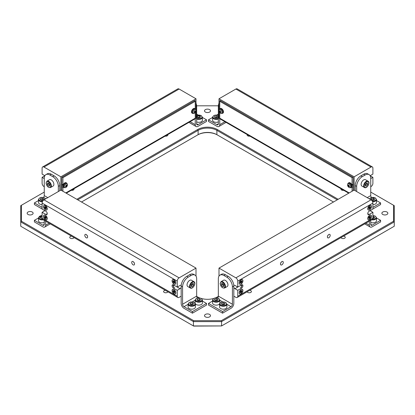 <?xml version="1.0" encoding="UTF-8"?>
<svg xmlns="http://www.w3.org/2000/svg" width="415" height="415" viewBox="0 0 415 415"><rect width="100%" height="100%" fill="white"/><g stroke="black" fill="none" stroke-linecap="round" stroke-linejoin="round"><path stroke-width="0.62" d="M369.137 211.219L370.087 210.67L372.898 212.293L369.148 214.462A1.992 1.152 -60 0 1 368.152 214.56A1.992 1.152 -60 0 1 367.846 212.968A1.992 1.152 -60 0 1 369.148 211.209L372.898 209.046L372.898 203.085A2.656 1.53 -120 0 0 371.026 199.833L354.13 190.08L354.13 176.806L218.996 98.786L218.996 110.063M218.996 276.105L218.996 268.1L235.886 277.853A2.656 1.53 60 0 1 237.764 281.105L237.764 287.066L241.52 284.898A1.992 1.152 -60 0 1 242.516 284.799A1.992 1.152 -60 0 1 242.817 286.392A1.992 1.152 -60 0 1 241.52 288.145L237.764 290.313L237.764 296.274A2.656 1.53 60 0 1 237.214 297.488L372.348 219.468A2.656 1.53 -120 0 0 372.898 218.254L372.898 212.293M242.925 290.588A2.656 1.53 -60 0 1 241.048 293.836A2.656 1.53 -60 0 1 239.175 292.751A2.656 1.53 -60 0 1 241.048 289.504A2.656 1.53 -60 0 1 242.925 290.588M242.925 280.831A2.656 1.53 -60 0 1 241.048 284.083A2.656 1.53 -60 0 1 239.175 282.999A2.656 1.53 -60 0 1 241.048 279.752A2.656 1.53 -60 0 1 242.925 280.831M371.492 206.608A2.656 1.53 -60 0 1 369.615 209.855A2.656 1.53 -60 0 1 367.737 208.771A2.656 1.53 -60 0 1 369.615 205.524A2.656 1.53 -60 0 1 371.492 206.608M371.492 216.36A2.656 1.53 -60 0 1 369.615 219.608A2.656 1.53 -60 0 1 367.737 218.523A2.656 1.53 -60 0 1 369.615 215.276A2.656 1.53 -60 0 1 371.492 216.36M280.462 264.039A1.992 1.152 -60 0 1 281.334 262.036A1.992 1.152 -60 0 1 282.869 261.502A1.992 1.152 -60 0 1 282.869 263.8A1.992 1.152 -60 0 1 280.877 264.946A1.992 1.152 -60 0 1 280.462 264.039M327.388 236.949A1.992 1.152 -60 0 1 328.255 234.942A1.992 1.152 -60 0 1 329.79 234.413A1.992 1.152 -60 0 1 329.79 236.711A1.992 1.152 -60 0 1 327.798 237.857A1.992 1.152 -60 0 1 327.388 236.949M218.996 268.1L354.13 190.08M237.214 297.488A2.656 1.53 60 0 1 235.886 297.358L233.821 296.165M327.523 236.166A1.992 1.152 120 0 0 328.187 235.02M280.602 263.255A1.992 1.152 120 0 0 281.266 262.109M368.307 219.597A2.521 1.458 -60 0 1 368.261 219.571A2.521 1.458 -60 0 1 367.742 218.472M369.568 215.302A2.521 1.458 -60 0 1 370.782 215.203A2.521 1.458 -60 0 1 370.828 215.235M368.307 209.845A2.521 1.458 -60 0 1 368.261 209.819A2.521 1.458 -60 0 1 367.742 208.719M369.568 205.55A2.521 1.458 -60 0 1 370.782 205.451A2.521 1.458 -60 0 1 370.828 205.482M241.001 279.777A2.521 1.458 -60 0 1 242.215 279.679A2.521 1.458 -60 0 1 242.261 279.705M239.74 284.073A2.521 1.458 -60 0 1 239.694 284.047A2.521 1.458 -60 0 1 239.175 282.947M241.048 279.855A2.521 1.458 -60 0 1 242.308 279.731A2.521 1.458 -60 0 1 242.308 282.646A2.521 1.458 -60 0 1 239.787 284.099A2.521 1.458 -60 0 1 239.403 282.081A2.521 1.458 -60 0 1 241.048 279.855M240.918 282.48L241.286 282.838A1.338 0.773 120 0 1 240.814 283.113L240.892 282.387L240.42 283.009L240.731 282.293L240.135 282.719A1.338 0.773 120 0 1 240.135 282.174L240.757 281.832L240.42 281.552L240.83 281.707L240.814 280.997A1.338 0.773 120 0 1 241.286 280.722L241.219 281.453L241.68 280.825L241.343 281.495L241.966 281.661L241.343 281.998L241.68 282.283L240.544 282.034M241.966 281.661A1.338 0.773 120 0 0 241.966 281.116L241.473 281.52M241.286 282.838L241.182 282.33M241.68 282.283L240.285 281.474M241.141 281.329L240.861 281.23M241.001 289.53A2.521 1.458 -60 0 1 242.215 289.431A2.521 1.458 -60 0 1 242.261 289.457M239.74 293.825A2.521 1.458 -60 0 1 239.694 293.799A2.521 1.458 -60 0 1 239.175 292.7M241.048 289.613A2.521 1.458 -60 0 1 242.308 289.483A2.521 1.458 -60 0 1 242.308 292.399A2.521 1.458 -60 0 1 239.787 293.851A2.521 1.458 -60 0 1 239.403 291.833A2.521 1.458 -60 0 1 241.048 289.613M240.918 292.233L241.286 292.591A1.338 0.773 120 0 1 240.814 292.865L240.892 292.139L240.42 292.762L240.731 292.046L240.135 292.471A1.338 0.773 120 0 1 240.135 291.927L240.757 291.584L240.42 291.304L240.83 291.46L240.814 290.749A1.338 0.773 120 0 1 241.286 290.474L241.219 291.206L241.68 290.578L241.343 291.247L241.966 291.413L241.343 291.75L241.68 292.036L240.544 291.787M241.966 291.413A1.338 0.773 120 0 0 241.966 290.868L241.473 291.273M241.286 292.591L241.182 292.082M241.68 292.036L240.285 291.231M241.141 291.081L240.861 290.982M367.799 214.088A1.992 1.152 120 0 0 368.209 213.922L369.148 214.462M237.764 290.313L234.947 288.69L240.581 285.437L241.784 286.132M233.801 285.463A1.992 1.152 60 0 1 233.956 285.338A1.992 1.152 60 0 1 234.947 285.437L237.764 287.066M241.52 288.145L240.581 287.605A1.992 1.152 120 0 0 241.929 284.732M234.947 288.69A1.992 1.152 60 0 1 233.821 287.388M369.615 215.385A2.521 1.458 -60 0 1 370.875 215.261A2.521 1.458 -60 0 1 370.875 218.171A2.521 1.458 -60 0 1 368.354 219.623A2.521 1.458 -60 0 1 367.97 217.605A2.521 1.458 -60 0 1 369.615 215.385M369.485 218.005L369.853 218.363A1.338 0.773 120 0 1 369.381 218.638L369.459 217.911L368.987 218.534L369.298 217.818L368.696 218.243A1.338 0.773 120 0 1 368.696 217.699L369.324 217.356L368.987 217.076L369.397 217.232L369.381 216.521A1.338 0.773 120 0 1 369.853 216.246L369.786 216.978L370.247 216.35L369.91 217.019L370.533 217.185L369.91 217.527L370.247 217.808L369.111 217.559M370.533 217.185A1.338 0.773 120 0 0 370.533 216.64L370.04 217.045M369.853 218.363L369.749 217.859M369.708 216.853L369.428 216.755M370.247 217.808L368.852 217.004M369.615 205.632A2.521 1.458 -60 0 1 370.875 205.508A2.521 1.458 -60 0 1 370.875 208.418A2.521 1.458 -60 0 1 368.354 209.871A2.521 1.458 -60 0 1 367.97 207.853A2.521 1.458 -60 0 1 369.615 205.632M369.485 208.252L369.853 208.61A1.338 0.773 120 0 1 369.381 208.885L369.459 208.159L368.987 208.781L369.298 208.065L368.696 208.491A1.338 0.773 120 0 1 368.696 207.946L369.324 207.604L368.987 207.324L369.397 207.479L369.381 206.769A1.338 0.773 120 0 1 369.853 206.494L369.786 207.225L370.247 206.597L369.91 207.267L370.533 207.433L369.91 207.775L370.247 208.055L369.111 207.806M370.533 207.433A1.338 0.773 120 0 0 370.533 206.888L370.04 207.293M369.853 208.61L369.749 208.107M369.708 207.101L369.428 207.002M370.247 208.055L368.852 207.251M225.376 274.709A7.963 4.596 -120 0 0 221.397 274.315L219.986 275.129A7.963 4.596 60 0 1 223.97 275.524L225.376 274.709L228.193 276.338L226.787 277.147L223.97 275.524M212.579 301.062L208.486 303.427L222.565 311.556L222.565 313.18L231.01 308.304A3.984 2.298 120 0 0 233.821 303.427L233.821 286.091A7.963 4.596 -120 0 0 228.193 276.338M217.59 297.98A1.992 1.152 120 0 0 218.337 296.113L218.337 278.776A7.963 4.596 60 0 1 219.986 275.129M226.787 277.147A7.963 4.596 60 0 1 232.416 286.9L232.416 304.242L218.337 296.113M223.55 280.218A3.652 2.106 60 0 1 227.202 282.325A3.652 2.106 60 0 1 227.202 286.542L224.671 288.005A3.652 2.106 -120 0 0 224.671 283.787A3.652 2.106 -120 0 0 221.019 281.681L223.55 280.218M221.387 285.11L221.387 283.544L222.565 283.44L223.737 284.903L223.737 286.464L222.565 286.568L221.387 285.11L222.611 284.405L223.784 285.862M223.737 285.894L222.565 286.568M222.715 283.627L222.611 284.405M370.74 192.088L393.586 205.275L393.586 221.211L221.304 320.681L193.696 320.681L21.414 221.211L21.414 205.275L44.26 192.088M196.627 105.809L218.373 105.809M224.909 121.704L219.748 124.687A3.984 2.298 -120 0 1 218.923 126.508A3.984 2.298 -120 0 1 216.931 126.31L208.486 121.434L208.486 119.811L216.931 124.687A1.992 1.152 -120 0 0 217.927 124.785A1.992 1.152 -120 0 0 218.337 123.872L218.337 106.536L218.996 106.914M42.102 208.989L34.404 204.548L34.404 202.919L38.496 200.559M188.083 304.314L183.99 306.68L192.436 311.556L206.514 303.427L206.514 305.051L192.436 313.18L183.99 308.304A3.984 2.298 -120 0 1 181.179 303.427L181.179 286.091L182.584 286.9A7.963 4.596 -60 0 1 188.213 277.147L186.807 276.338A7.963 4.596 120 0 0 181.179 286.091M372.151 225.189A1.992 1.152 -60 0 1 371.155 225.288A1.992 1.152 -60 0 1 370.74 224.375L372.151 225.189L380.596 220.313L380.596 221.937L372.151 226.813A3.984 2.298 120 0 1 370.159 227.01A3.984 2.298 120 0 1 369.334 225.189L365.89 223.203M74.01 237.577A2.153 1.24 180 0 1 72.537 238.537A2.153 1.24 180 0 1 70.374 238.231A2.153 1.24 180 0 1 69.746 237.354A2.153 1.24 180 0 1 71.51 236.13M167.857 291.755A2.153 1.24 180 0 1 166.379 292.72A2.153 1.24 180 0 1 164.221 292.414A2.153 1.24 180 0 1 163.588 291.532A2.153 1.24 180 0 1 165.352 290.313M167.79 134.579A2.153 1.24 180 0 1 167.888 134.953A2.153 1.24 180 0 1 165.092 136.136M73.948 188.763A2.153 1.24 180 0 1 74.046 189.131A2.153 1.24 180 0 1 71.25 190.319M343.75 190.319A2.153 1.24 180 0 1 341.581 190.013A2.153 1.24 180 0 1 340.954 189.131A2.153 1.24 180 0 1 341.052 188.763M249.908 136.136A2.153 1.24 180 0 1 247.739 135.829A2.153 1.24 180 0 1 247.112 134.953A2.153 1.24 180 0 1 247.21 134.579M249.648 290.313A2.153 1.24 180 0 1 251.412 291.532A2.153 1.24 180 0 1 250.084 292.684A2.153 1.24 180 0 1 247.739 292.414A2.153 1.24 180 0 1 247.143 291.755M343.49 236.13A2.153 1.24 180 0 1 345.254 237.354A2.153 1.24 180 0 1 343.926 238.501A2.153 1.24 180 0 1 341.581 238.231A2.153 1.24 180 0 1 340.99 237.577M28.023 214.462A2.988 1.722 180 0 1 27.146 213.243A2.988 1.722 180 0 1 30.134 211.52A2.988 1.722 180 0 1 33.122 213.243A2.988 1.722 180 0 1 31.275 214.835A2.988 1.722 180 0 1 28.023 214.462M205.389 112.06A2.988 1.722 180 0 1 204.512 110.841A2.988 1.722 180 0 1 207.5 109.119A2.988 1.722 180 0 1 210.488 110.841A2.988 1.722 180 0 1 208.641 112.434A2.988 1.722 180 0 1 205.389 112.06M205.389 316.863A2.988 1.722 180 0 1 204.512 315.644A2.988 1.722 180 0 1 207.5 313.922A2.988 1.722 180 0 1 210.488 315.644A2.988 1.722 180 0 1 208.641 317.236A2.988 1.722 180 0 1 205.389 316.863M382.755 214.462A2.988 1.722 180 0 1 381.878 213.243A2.988 1.722 180 0 1 384.866 211.52A2.988 1.722 180 0 1 387.854 213.243A2.988 1.722 180 0 1 386.007 214.835A2.988 1.722 180 0 1 382.755 214.462M215.452 297.871A13.934 8.046 0 0 0 217.351 296.953L218.321 296.393M196.679 296.393L197.649 296.953A13.934 8.046 0 0 0 199.548 297.871M201.389 298.494A13.934 8.046 0 0 0 213.611 298.494M338.178 199.293L217.351 129.532A13.934 8.046 0 0 0 197.649 129.532L76.822 199.293M222.565 313.18L208.486 305.051L208.486 303.427M49.11 223.203L45.666 225.189A3.984 2.298 -120 0 1 44.841 227.01A3.984 2.298 -120 0 1 42.849 226.813L34.404 221.937L34.404 220.313L42.849 225.189A1.992 1.152 -120 0 0 43.845 225.288A1.992 1.152 -120 0 0 44.26 224.375L44.26 220.396M198.069 124.687A1.992 1.152 -60 0 1 197.073 124.785A1.992 1.152 -60 0 1 196.663 123.872L198.069 124.687L206.514 119.811L206.514 121.434L198.069 126.31A3.984 2.298 120 0 1 196.077 126.508A3.984 2.298 120 0 1 195.252 124.687L190.091 121.704M372.898 207.365L380.596 202.919L380.596 204.548L372.898 208.989M356.667 191.543L356.667 186.397A7.963 4.596 -60 0 1 362.295 176.645L360.889 175.83A7.963 4.596 120 0 0 355.256 185.583L355.256 190.729M360.889 175.83L363.706 174.207L365.112 175.021L362.295 176.645M365.112 175.021A7.963 4.596 -60 0 1 369.091 174.622L367.685 173.812A7.963 4.596 120 0 0 363.706 174.207M369.091 174.622A7.963 4.596 -60 0 1 370.74 178.268L370.74 195.605L367.223 197.639M361.123 184.364A3.652 2.106 -60 0 1 362.715 180.691A3.652 2.106 -60 0 1 365.527 179.716L368.064 181.179A3.652 2.106 120 0 0 365.252 182.154A3.652 2.106 120 0 0 363.659 185.827A3.652 2.106 120 0 0 364.412 187.497L361.88 186.034A3.652 2.106 -60 0 1 361.123 184.364M365.345 185.962L365.345 184.395L366.518 182.937L367.69 183.041L367.69 184.608L366.518 186.065L365.345 185.962M365.299 185.36L366.471 183.902L367.69 184.608M365.345 185.386L366.518 186.065M366.471 183.902L366.367 183.124M380.596 202.919L376.504 200.559M372.582 201.69A3.652 2.106 0 0 0 376.504 199.589L376.504 202.515A3.652 2.106 180 0 1 372.898 204.621M371.487 197.473A1.992 1.152 60 0 1 370.74 195.605M219.748 124.687L219.748 118.726M218.996 103.107A7.963 4.596 120 0 0 218.337 106.536M218.337 114.12L216.749 115.038M212.579 117.445L208.486 119.811M218.337 121.932A3.652 2.106 180 0 1 214.55 122.088A3.652 2.106 180 0 1 212.579 120.215L212.579 117.289A3.652 2.106 0 0 0 214.55 119.162A3.652 2.106 0 0 0 218.337 119.006M216.723 115.894L218.077 116.677L217.585 117.746L215.733 118.031L214.379 117.253L214.871 116.184L216.723 115.894L216.723 117.305L214.871 117.59M214.871 117.538L214.871 116.184M217.346 117.782L216.723 117.305M195.252 118.726L195.252 124.687M196.663 123.872L196.663 106.536A7.963 4.596 -120 0 0 196.005 103.107M196.005 110.063L196.005 98.786L179.114 89.033A2.656 1.53 -120 0 0 177.786 88.903L42.652 166.923A2.656 1.53 60 0 1 43.974 167.053L60.87 176.806L60.87 190.08L196.005 268.1L196.005 276.105M66.265 193.198L196.005 118.291L196.005 110.764M44.26 186.724L43.974 186.558A2.656 1.53 60 0 1 42.102 183.311L42.102 177.35L44.81 175.784M44.862 175.69L42.102 174.098L42.102 168.137A2.656 1.53 60 0 1 42.652 166.923M196.005 98.786L60.87 176.806M61.809 190.62L61.809 177.35L195.066 100.414L195.066 101.172M44.26 178.595L42.102 177.35M63.122 185.064A1.328 0.768 -60 0 1 63.163 184.8M63.241 187.139A2.656 1.53 -60 0 1 63.241 184.753A2.656 1.53 -60 0 1 66.172 182.761L66.722 183.114A2.625 1.515 120 0 0 64.066 184.613A2.625 1.515 120 0 0 64.097 187.663L63.516 187.357A2.656 1.53 -60 0 1 63.241 187.139L62.935 187.315L61.809 186.667M65.866 187.466A2.22 1.281 -60 0 1 64.507 185.531A2.22 1.281 -60 0 1 67.23 183.959A2.22 1.281 -60 0 1 65.866 187.466M66.141 186.299A4.243 2.174 63.1 0 1 66.052 186.911A1.245 0.716 120 0 0 66.312 186.76A4.243 2.708 -123.4 0 0 66.447 186.122L66.566 185.92A4.243 2.708 3.4 0 0 67.048 185.479A1.245 0.716 120 0 0 67.048 185.183A4.243 2.174 176.9 0 1 66.566 185.567L66.447 185.5A4.243 2.599 -125.6 0 0 66.312 184.753A1.245 0.716 120 0 0 66.052 184.903A4.243 2.283 65.2 0 1 66.141 185.676L66.021 185.879A4.243 2.283 174.8 0 1 65.311 186.185A1.245 0.716 120 0 0 65.311 186.485A4.243 2.599 5.6 0 0 66.021 186.231L65.72 186.024L66.037 186.226M67.048 185.479L66.737 185.448M65.352 186.148L65.352 186.428A1.146 0.664 -60 0 1 65.347 186.174M62.935 191.274L62.935 187.315M195.252 112.507L195.252 118.182L65.793 192.923M192.083 113.134A2.656 1.53 -60 0 1 191.631 111.018A2.656 1.53 -60 0 1 193.374 108.647A2.656 1.53 -60 0 1 194.734 108.538L195.289 108.886A2.625 1.515 120 0 0 193.945 109A2.625 1.515 120 0 0 192.218 111.339A2.625 1.515 120 0 0 192.664 113.435L192.083 113.134M194.983 108.694L195.252 108.538L195.252 101.281L62.935 177.672L62.935 184.934L63.241 184.753M194.407 100.793L195.252 101.281M62.089 177.184L62.935 177.672M61.809 184.286L62.935 184.934M194.433 109.612A2.22 1.281 -60 0 1 195.797 111.547A2.22 1.281 -60 0 1 193.074 113.119A2.22 1.281 -60 0 1 194.433 109.612M195.014 111.272A4.243 2.599 -125.6 0 0 194.874 110.53A1.245 0.716 120 0 0 194.619 110.675A4.243 2.283 65.2 0 1 194.708 111.448L194.588 111.651A4.243 2.283 174.8 0 1 193.878 111.957A1.245 0.716 120 0 0 193.878 112.258A4.243 2.599 5.6 0 0 194.588 112.003L194.708 112.076A4.243 2.174 63.1 0 1 194.619 112.683A1.245 0.716 120 0 0 194.874 112.532A4.243 2.708 -123.4 0 0 195.014 111.9L195.133 111.692A4.243 2.708 3.4 0 0 195.615 111.251A1.245 0.716 120 0 0 195.615 110.955A4.243 2.174 176.9 0 1 195.133 111.339L194.682 111.111L195.133 111.339M195.615 111.251L195.304 111.22M193.919 111.92L193.914 112.2A1.146 0.664 -60 0 1 193.914 111.946M206.514 119.811L202.421 117.445M198.251 115.038L196.663 114.12M196.663 119.006A3.652 2.106 0 0 0 200.45 119.162A3.652 2.106 0 0 0 202.421 117.289L202.421 120.215A3.652 2.106 180 0 1 200.45 122.088A3.652 2.106 180 0 1 196.663 121.932M199.267 115.894L200.621 116.677L200.129 117.746L198.277 118.031L196.923 117.253L197.416 116.184L199.267 115.894L199.267 117.305L197.416 117.59M197.416 117.538L197.416 116.184M199.89 117.782L199.267 117.305M51.294 174.207A7.963 4.596 -120 0 0 47.315 173.812L45.909 174.622A7.963 4.596 60 0 1 49.888 175.021L51.294 174.207L54.111 175.83L52.705 176.645L49.888 175.021M59.744 190.729L59.744 185.583A7.963 4.596 -120 0 0 54.111 175.83M43.513 197.473A1.992 1.152 120 0 0 44.26 195.605L44.26 178.268A7.963 4.596 60 0 1 45.909 174.622M52.705 176.645A7.963 4.596 60 0 1 58.333 186.397L58.333 191.543M49.473 179.716A3.652 2.106 60 0 1 53.12 181.822A3.652 2.106 60 0 1 53.12 186.034L50.589 187.497A3.652 2.106 -120 0 0 50.589 183.285A3.652 2.106 -120 0 0 46.937 181.179L49.473 179.716M47.31 184.608L47.31 183.041L48.482 182.937L49.655 184.395L49.655 185.962L48.482 186.065L47.31 184.608L48.529 183.902L49.701 185.36M49.655 185.386L48.482 186.065M48.633 183.124L48.529 183.902M34.404 202.919L42.102 207.365M42.102 204.621A3.652 2.106 180 0 1 38.496 202.515L38.496 199.589A3.652 2.106 0 0 0 42.418 201.69M45.666 225.189L45.666 221.211M44.26 210.291L44.26 211.048M38.496 217.953L34.404 220.313M44.26 222.44A3.652 2.106 180 0 1 40.473 222.59A3.652 2.106 180 0 1 38.496 220.718L38.496 217.792A3.652 2.106 0 0 0 43.233 219.805M186.807 276.338L189.624 274.709L191.03 275.524L188.213 277.147M191.03 275.524A7.963 4.596 -60 0 1 195.014 275.129L193.603 274.315A7.963 4.596 120 0 0 189.624 274.709M183.99 306.68A1.992 1.152 60 0 1 182.584 304.242L182.584 286.9M195.014 275.129A7.963 4.596 -60 0 1 196.663 278.776L196.663 296.113L182.584 304.242M187.041 284.872A3.652 2.106 -60 0 1 188.633 281.199A3.652 2.106 -60 0 1 191.45 280.218L193.981 281.681A3.652 2.106 120 0 0 191.17 282.662A3.652 2.106 120 0 0 189.577 286.334A3.652 2.106 120 0 0 190.329 288.005L187.798 286.542A3.652 2.106 -60 0 1 187.041 284.872M191.263 286.464L191.263 284.903L192.436 283.44L193.613 283.544L193.613 285.11L192.436 286.568L191.263 286.464M191.216 285.862L192.389 284.405L193.613 285.11M191.263 285.894L192.436 286.568M192.389 284.405L192.285 283.627M206.514 303.427L202.421 301.062M202.421 300.097L201.27 298.421C198.064 297.332 196.015 297.892 195.123 300.097A3.652 2.106 0 0 0 198.775 302.203A3.652 2.106 0 0 0 202.421 300.097L202.421 303.023A3.652 2.106 180 0 1 199.35 305.103A3.652 2.106 180 0 1 195.304 303.676M195.18 303.396A3.652 2.106 180 0 1 195.123 303.023L195.123 300.097M195.382 307.084A3.652 2.106 180 0 1 191.735 309.191A3.652 2.106 180 0 1 188.083 307.084L188.083 304.159A3.652 2.106 0 0 0 191.735 306.265A3.652 2.106 0 0 0 195.382 304.159L195.382 307.084M192.228 302.763L193.582 303.547L193.089 304.615L191.237 304.901L189.883 304.117L190.381 303.049L192.228 302.763L192.228 304.174L190.381 304.46M190.381 304.408L190.381 303.049M192.851 304.651L192.228 304.174M197.41 297.98A1.992 1.152 60 0 1 196.663 296.113M192.436 311.556L192.436 313.18M222.565 311.556L231.01 306.68A1.992 1.152 120 0 0 232.416 304.242M219.877 300.097L218.726 298.421C215.52 297.332 213.471 297.892 212.579 300.097A3.652 2.106 0 0 0 216.225 302.203A3.652 2.106 0 0 0 219.877 300.097L219.877 303.023A3.652 2.106 180 0 1 219.82 303.396M219.696 303.676A3.652 2.106 180 0 1 215.65 305.103A3.652 2.106 180 0 1 212.579 303.023L212.579 300.097M226.917 307.084A3.652 2.106 180 0 1 223.265 309.191A3.652 2.106 180 0 1 219.618 307.084L219.618 304.159A3.652 2.106 0 0 0 223.265 306.265A3.652 2.106 0 0 0 226.917 304.159L226.917 307.084M223.763 302.763L225.117 303.547L224.619 304.615L222.772 304.901L221.418 304.117L221.911 303.049L223.763 302.763L223.763 304.174L221.911 304.46M221.911 304.408L221.911 303.049M224.38 304.651L223.763 304.174M369.334 221.211L369.334 225.189M370.74 224.375L370.74 220.396M370.74 211.048L370.74 210.291M380.596 220.313L376.504 217.953M371.767 219.805A3.652 2.106 0 0 0 376.504 217.792L376.504 220.718A3.652 2.106 180 0 1 374.527 222.59A3.652 2.106 180 0 1 370.74 222.44M77.761 199.833L198.116 130.346A13.27 7.662 180 0 1 216.884 130.346L337.239 199.833M333.484 202.001L216.884 134.683A13.27 7.662 0 0 0 198.116 134.683L81.516 202.001M217.351 129.532L216.884 130.346L216.884 134.683L217.351 134.953A13.934 8.046 180 0 0 197.649 134.953L198.116 134.683L197.649 134.953M221.304 320.681L221.579 321.604L394.25 221.911L394.25 226.248L221.579 325.941L221.579 321.604L193.421 321.604L193.421 325.941L193.696 326.097L221.579 325.941L193.421 325.941L20.75 226.248L20.75 221.911L193.421 321.604L193.696 320.681M21.414 221.211L20.75 221.911L20.75 205.658L21.414 205.275M393.586 205.275L394.25 205.658L394.25 221.911L393.586 221.211M199.267 298.701L200.621 299.485L200.129 300.553L198.277 300.839L196.923 300.055L197.416 298.987L199.267 298.701L199.267 300.107L197.416 300.398M199.89 300.59L199.267 300.107M197.416 300.341L197.416 298.987M216.723 298.701L218.077 299.485L217.585 300.553L215.733 300.839L214.379 300.055L214.871 298.987L216.723 298.701L216.723 300.107L214.871 300.398M217.346 300.59L216.723 300.107M214.871 300.341L214.871 298.987M372.898 216.469L374.704 217.185L374.206 218.254L372.893 218.456M373.972 218.29L373.35 217.808L372.898 217.968M373.35 217.808L373.35 216.402M373.35 198.199L374.704 198.977L374.206 200.046L372.359 200.331L371.005 199.553L371.498 198.484L373.35 198.199L373.35 199.605L371.498 199.89M373.972 200.082L373.35 199.605M371.498 199.838L371.498 198.484M218.996 110.764L218.996 118.291L348.735 193.198M354.13 176.806L371.026 167.053A2.656 1.53 -60 0 1 372.348 166.923L237.214 88.903A2.656 1.53 120 0 0 235.886 89.033L218.996 98.786M370.19 175.784L372.898 177.35L372.898 183.311A2.656 1.53 -60 0 1 371.026 186.558L370.74 186.724M372.348 166.923A2.656 1.53 -60 0 1 372.898 168.137L372.898 174.098L370.139 175.69M219.934 101.172L219.934 100.414L353.191 177.35L353.191 190.62M372.898 177.35L370.74 178.595M220.266 108.538A2.656 1.53 60 0 1 222.948 110.048A2.656 1.53 60 0 1 222.917 113.134L222.336 113.435A2.625 1.515 -120 0 0 222.367 110.385A2.625 1.515 -120 0 0 219.711 108.886L220.266 108.538M220.567 113.238A2.22 1.281 60 0 1 219.203 109.731A2.22 1.281 60 0 1 221.926 111.303A2.22 1.281 60 0 1 220.567 113.238M219.986 111.9A4.243 2.708 123.4 0 0 220.126 112.532A1.245 0.716 -120 0 0 220.381 112.683A4.243 2.174 -63.1 0 1 220.292 112.076L220.412 112.003A4.243 2.599 -5.6 0 0 221.122 112.258A1.245 0.716 -120 0 0 221.122 111.957A4.243 2.283 -174.8 0 1 220.412 111.651L220.292 111.448A4.243 2.283 -65.2 0 1 220.381 110.675A1.245 0.716 -120 0 0 220.126 110.53A4.243 2.599 125.6 0 0 219.986 111.272L219.867 111.339A4.243 2.174 -176.9 0 1 219.385 110.955A1.245 0.716 -120 0 0 219.385 111.251A4.243 2.708 -3.4 0 0 219.867 111.692L220.448 111.671M219.696 111.22L219.385 111.251M349.207 192.923L219.748 118.182L219.748 112.507M353.191 186.667L352.065 187.315L352.065 191.274M352.065 187.315L351.759 187.139A2.656 1.53 60 0 1 351.484 187.357L350.903 187.663A2.625 1.515 -120 0 0 351.349 185.567A2.625 1.515 -120 0 0 349.622 183.222A2.625 1.515 -120 0 0 348.278 183.114L348.828 182.761A2.656 1.53 60 0 1 350.193 182.875A2.656 1.53 60 0 1 351.759 184.753L352.065 184.934L353.191 184.286M220.017 108.694L219.748 108.538L219.748 101.281L352.065 177.672L352.065 184.934M352.911 177.184L352.065 177.672M220.593 100.793L219.748 101.281M351.759 184.753A2.656 1.53 60 0 1 351.759 187.139M351.837 184.8A1.328 0.768 60 0 1 351.879 185.064M349.134 183.84A2.22 1.281 60 0 1 350.493 187.347A2.22 1.281 60 0 1 347.77 185.775A2.22 1.281 60 0 1 349.134 183.84M348.859 185.676A4.243 2.283 -65.2 0 1 348.948 184.903A1.245 0.716 -120 0 0 348.688 184.753A4.243 2.599 125.6 0 0 348.553 185.5L348.434 185.567A4.243 2.174 -176.9 0 1 347.952 185.183A1.245 0.716 -120 0 0 347.952 185.479A4.243 2.708 -3.4 0 0 348.434 185.92L348.553 186.122A4.243 2.708 123.4 0 0 348.688 186.76A1.245 0.716 -120 0 0 348.948 186.911A4.243 2.174 -63.1 0 1 348.859 186.299L348.979 186.231A4.243 2.599 -5.6 0 0 349.689 186.485A1.245 0.716 -120 0 0 349.689 186.185A4.243 2.283 -174.8 0 1 348.979 185.879L348.859 185.676M347.952 185.479L348.263 185.448M181.179 287.388A1.992 1.152 -60 0 1 180.053 288.69L177.236 290.313L173.48 288.145A1.992 1.152 60 0 1 172.184 286.392A1.992 1.152 60 0 1 172.484 284.799A1.992 1.152 60 0 1 173.48 284.898L177.236 287.066L180.053 285.437A1.992 1.152 -60 0 1 181.044 285.338A1.992 1.152 -60 0 1 181.199 285.463M181.179 296.165L179.114 297.358A2.656 1.53 -60 0 1 177.786 297.488A2.656 1.53 -60 0 1 177.236 296.274L177.236 290.313M177.236 287.066L177.236 281.105A2.656 1.53 -60 0 1 179.114 277.853L196.005 268.1M60.87 190.08L43.974 199.833A2.656 1.53 120 0 0 42.102 203.085L42.102 209.046L45.852 211.209A1.992 1.152 60 0 1 47.154 212.968A1.992 1.152 60 0 1 46.848 214.56A1.992 1.152 60 0 1 45.852 214.462L42.102 212.293L42.102 218.254A2.656 1.53 120 0 0 42.652 219.468L177.786 297.488M47.263 218.523A2.656 1.53 60 0 1 45.385 219.608A2.656 1.53 60 0 1 43.508 216.36A2.656 1.53 60 0 1 45.385 215.276A2.656 1.53 60 0 1 47.263 218.523M47.263 208.771A2.656 1.53 60 0 1 45.385 209.855A2.656 1.53 60 0 1 43.508 206.608A2.656 1.53 60 0 1 45.385 205.524A2.656 1.53 60 0 1 47.263 208.771M175.825 282.999A2.656 1.53 60 0 1 173.952 284.083A2.656 1.53 60 0 1 172.075 280.831A2.656 1.53 60 0 1 173.952 279.752A2.656 1.53 60 0 1 175.825 282.999M175.825 292.751A2.656 1.53 60 0 1 173.952 293.836A2.656 1.53 60 0 1 172.075 290.588A2.656 1.53 60 0 1 173.952 289.504A2.656 1.53 60 0 1 175.825 292.751M84.8 235.321A1.992 1.152 60 0 1 85.21 234.413A1.992 1.152 60 0 1 87.202 235.559A1.992 1.152 60 0 1 87.202 237.857A1.992 1.152 60 0 1 85.666 237.323A1.992 1.152 60 0 1 84.8 235.321M131.721 262.41A1.992 1.152 60 0 1 132.131 261.502A1.992 1.152 60 0 1 134.123 262.648A1.992 1.152 60 0 1 134.123 264.946A1.992 1.152 60 0 1 132.587 264.417A1.992 1.152 60 0 1 131.721 262.41M133.734 262.109A1.992 1.152 -120 0 0 134.398 263.255M86.813 235.02A1.992 1.152 -120 0 0 87.477 236.166M175.825 292.7A2.521 1.458 60 0 1 175.306 293.799A2.521 1.458 60 0 1 175.26 293.825M172.739 289.457A2.521 1.458 60 0 1 172.785 289.431A2.521 1.458 60 0 1 173.999 289.53M175.825 282.947A2.521 1.458 60 0 1 175.306 284.047A2.521 1.458 60 0 1 175.26 284.073M172.739 279.705A2.521 1.458 60 0 1 172.785 279.679A2.521 1.458 60 0 1 173.999 279.777M47.258 208.719A2.521 1.458 60 0 1 46.739 209.819A2.521 1.458 60 0 1 46.693 209.845M44.172 205.482A2.521 1.458 60 0 1 44.218 205.451A2.521 1.458 60 0 1 45.432 205.55M45.385 205.632A2.521 1.458 60 0 1 47.03 207.853A2.521 1.458 60 0 1 46.646 209.871A2.521 1.458 60 0 1 44.125 208.418A2.521 1.458 60 0 1 44.125 205.508A2.521 1.458 60 0 1 45.385 205.632M44.96 207.293L44.467 207.433A1.338 0.773 -120 0 1 44.467 206.888L45.059 207.318L44.753 206.597L45.168 207.225L45.583 206.955M45.603 207.479L46.013 207.324L45.676 207.604L45.619 206.769A1.338 0.773 -120 0 0 45.147 206.494L45.251 207.121M45.676 207.604L46.304 207.946A1.338 0.773 -120 0 1 46.304 208.491L45.702 208.065L46.013 208.781L45.603 208.154L45.147 208.61L45.168 207.899L44.753 208.055L45.531 207.194M45.147 208.61A1.338 0.773 -120 0 0 45.619 208.885L45.515 208.257M44.467 207.433L44.96 207.593M44.753 208.055L46.148 207.251M45.292 207.101L45.572 207.002M47.258 218.472A2.521 1.458 60 0 1 46.739 219.571A2.521 1.458 60 0 1 46.693 219.597M44.172 215.235A2.521 1.458 60 0 1 44.218 215.203A2.521 1.458 60 0 1 45.432 215.302M45.385 215.385A2.521 1.458 60 0 1 47.03 217.605A2.521 1.458 60 0 1 46.646 219.623A2.521 1.458 60 0 1 44.125 218.171A2.521 1.458 60 0 1 44.125 215.261A2.521 1.458 60 0 1 45.385 215.385M44.96 217.045L44.467 217.185A1.338 0.773 -120 0 1 44.467 216.64L45.059 217.071L44.753 216.35L45.168 216.978L45.583 216.708M45.603 217.232L46.013 217.076L45.676 217.356L45.619 216.521A1.338 0.773 -120 0 0 45.147 216.246L45.251 216.874M45.676 217.356L46.304 217.699A1.338 0.773 -120 0 1 46.304 218.243L45.702 217.818L46.013 218.534L45.603 217.906L45.147 218.363L45.168 217.652L44.753 217.808L45.531 216.946M45.147 218.363A1.338 0.773 -120 0 0 45.619 218.638L45.515 218.01M44.467 217.185L44.96 217.351M44.753 217.808L46.148 217.004M45.292 216.853L45.572 216.755M173.071 284.732A1.992 1.152 -120 0 0 174.419 287.605L173.48 288.145M173.216 286.132L174.419 285.437L180.053 288.69M42.102 212.293L44.913 210.67L45.863 211.219M45.852 214.462L46.791 213.922A1.992 1.152 -120 0 0 47.201 214.088M173.952 289.613A2.521 1.458 60 0 1 175.597 291.833A2.521 1.458 60 0 1 175.213 293.851A2.521 1.458 60 0 1 172.692 292.399A2.521 1.458 60 0 1 172.692 289.483A2.521 1.458 60 0 1 173.952 289.613M173.527 291.273L173.034 291.413A1.338 0.773 -120 0 1 173.034 290.868L173.626 291.299L173.32 290.578L173.735 291.206L174.15 290.936M174.17 291.46L174.58 291.304L174.243 291.584L174.186 290.749A1.338 0.773 -120 0 0 173.714 290.474L173.818 291.102M174.243 291.584L174.865 291.927A1.338 0.773 -120 0 1 174.865 292.471L174.269 292.046L174.58 292.762L174.17 292.134L173.714 292.591L173.735 291.88L173.32 292.036L174.098 291.174M173.714 292.591A1.338 0.773 -120 0 0 174.186 292.865L174.082 292.238M173.034 291.413L173.527 291.574M173.657 291.75L174.715 291.231M173.859 291.081L174.139 290.982M173.32 292.036L173.735 291.88M173.952 279.855A2.521 1.458 60 0 1 175.597 282.081A2.521 1.458 60 0 1 175.213 284.099A2.521 1.458 60 0 1 172.692 282.646A2.521 1.458 60 0 1 172.692 279.731A2.521 1.458 60 0 1 173.952 279.855M173.527 281.52L173.034 281.661A1.338 0.773 -120 0 1 173.034 281.116L173.626 281.546L173.32 280.825L173.735 281.453L174.15 281.183M174.17 281.707L174.58 281.552L174.243 281.832L174.186 280.997A1.338 0.773 -120 0 0 173.714 280.722L173.818 281.349M174.243 281.832L174.865 282.174A1.338 0.773 -120 0 1 174.865 282.719L174.269 282.293L174.58 283.009L174.17 282.382L173.714 282.838L173.735 282.127L173.32 282.283L174.098 281.422M173.714 282.838A1.338 0.773 -120 0 0 174.186 283.113L174.082 282.485M173.034 281.661L173.527 281.821M173.657 281.998L174.715 281.474M173.859 281.329L174.139 281.23M173.32 282.283L173.735 282.127M42.107 218.466L40.297 217.756L40.795 216.687L42.102 216.485M42.102 217.994L40.898 218.103M40.795 218.041L40.795 216.687M42.641 198.199L43.995 198.977L43.502 200.046L41.65 200.331L40.297 199.553L40.795 198.484L42.641 198.199L42.641 199.605L40.795 199.89M43.264 200.082L42.641 199.605M40.795 199.838L40.795 198.484M372.898 218.254L237.764 296.274M237.764 281.105L372.898 203.085M235.886 277.853L371.026 199.833M240.161 282.62A1.224 0.706 -60 0 1 240.15 282.164M241.214 282.734A1.224 0.706 -60 0 1 240.835 282.963M241.852 281.209A1.224 0.706 -60 0 1 241.841 281.65M240.819 281.017A1.224 0.706 -60 0 1 241.214 280.794L240.804 281.038M241.182 281.349L240.85 281.183M241.473 281.821L240.902 281.422M240.622 282.314L240.316 282.112M240.161 292.373A1.224 0.706 -60 0 1 240.15 291.916M241.214 292.487A1.224 0.706 -60 0 1 240.835 292.715M241.852 290.962A1.224 0.706 -60 0 1 241.841 291.403M240.819 290.77A1.224 0.706 -60 0 1 241.214 290.547L240.804 290.791M241.182 291.102L240.85 290.936M241.473 291.574L240.902 291.174M240.622 292.067L240.316 291.864M369.189 217.839L368.883 217.636M369.749 216.874L369.417 216.708M370.04 217.351L369.469 216.946M369.381 216.542A1.224 0.706 -60 0 1 369.781 216.319L369.371 216.563M370.419 216.734A1.224 0.706 -60 0 1 370.403 217.18M369.781 218.259A1.224 0.706 -60 0 1 369.402 218.492M368.728 218.145A1.224 0.706 -60 0 1 368.717 217.693M369.189 208.086L368.883 207.884M369.749 207.121L369.417 206.955M370.04 207.593L369.469 207.194M369.381 206.789A1.224 0.706 -60 0 1 369.781 206.566L369.371 206.81M370.419 206.981A1.224 0.706 -60 0 1 370.403 207.427M369.781 208.506A1.224 0.706 -60 0 1 369.402 208.74M368.728 208.392A1.224 0.706 -60 0 1 368.717 207.941M220.261 283.678A3.253 1.878 60 0 1 223.711 283.367A3.253 1.878 60 0 1 223.711 287.969A3.253 1.878 60 0 1 220.261 283.678M232.416 286.9L233.821 286.091M355.256 185.583L356.667 186.397M364.22 185.827A3.253 1.878 -60 0 1 367.669 181.537A3.253 1.878 -60 0 1 367.669 186.138A3.253 1.878 -60 0 1 364.22 185.827M216.931 124.687L218.337 123.872M218.337 118.394A3.253 1.878 180 0 1 213.87 118.254A3.253 1.878 180 0 1 213.87 115.671A3.253 1.878 180 0 1 218.337 115.536M196.005 106.914L196.663 106.536M179.114 89.033L43.974 167.053M66.566 185.92L66.141 185.63M66.447 186.122L65.985 185.899M195.133 111.692L194.708 111.402M195.014 111.9L194.552 111.671M196.663 115.536A3.253 1.878 180 0 1 201.073 115.635A3.253 1.878 180 0 1 201.161 118.239A3.253 1.878 180 0 1 196.663 118.394M47.777 197.639L44.26 195.605M46.184 183.171A3.253 1.878 60 0 1 49.629 182.865A3.253 1.878 60 0 1 49.629 187.461A3.253 1.878 60 0 1 46.184 183.171M58.333 186.397L59.744 185.583M42.849 225.189L44.26 224.375M190.137 286.334A3.253 1.878 -60 0 1 193.587 282.044A3.253 1.878 -60 0 1 193.587 286.64A3.253 1.878 -60 0 1 190.137 286.334M195.123 300.252L192.259 301.907M194.033 302.504A3.253 1.878 180 0 1 192.576 305.648A3.253 1.878 180 0 1 188.592 303.349A3.253 1.878 180 0 1 194.033 302.504M231.01 306.68L226.917 304.314M222.741 301.907L219.877 300.252M225.563 302.504A3.253 1.878 180 0 1 224.105 305.648A3.253 1.878 180 0 1 220.126 303.349A3.253 1.878 180 0 1 225.563 302.504M198.116 134.683L198.116 130.346L197.649 129.532M201.073 298.442A3.253 1.878 180 0 1 199.615 301.581A3.253 1.878 180 0 1 195.631 299.282A3.253 1.878 180 0 1 201.073 298.442M218.529 298.442A3.253 1.878 180 0 1 217.071 301.581A3.253 1.878 180 0 1 213.087 299.282A3.253 1.878 180 0 1 218.529 298.442M372.898 215.593A3.253 1.878 180 0 1 375.155 216.142A3.253 1.878 180 0 1 375.793 218.274A3.253 1.878 180 0 1 372.525 219.338M369.63 199.029A3.253 1.878 180 0 1 371.804 197.488A3.253 1.878 180 0 1 375.155 197.939A3.253 1.878 180 0 1 375.736 200.134A3.253 1.878 180 0 1 372.276 201.114M371.026 167.053L235.886 89.033M221.086 111.946A1.146 0.664 60 0 1 221.086 112.2L221.081 111.92M219.867 111.692L220.292 111.402M348.553 186.122L349.015 185.899M348.434 185.92L348.859 185.63M349.653 186.174A1.146 0.664 60 0 1 349.648 186.428L349.648 186.148M177.236 296.274L42.102 218.254M42.102 203.085L177.236 281.105M43.974 199.833L179.114 277.853M44.597 207.427A1.224 0.706 60 0 1 44.581 206.981M45.598 208.74A1.224 0.706 60 0 1 45.219 208.506M46.283 207.941A1.224 0.706 60 0 1 46.273 208.392M45.219 206.566A1.224 0.706 60 0 1 45.619 206.789L45.204 206.566M45.811 208.086L46.117 207.884M45.251 208.107L45.889 207.806M44.597 217.18A1.224 0.706 60 0 1 44.581 216.734M45.598 218.492A1.224 0.706 60 0 1 45.219 218.259M46.283 217.693A1.224 0.706 60 0 1 46.273 218.145M45.219 216.319A1.224 0.706 60 0 1 45.619 216.542L45.204 216.319M45.811 217.839L46.117 217.636M45.251 217.859L45.889 217.559M173.818 292.082L174.456 291.787M174.378 292.067L174.684 291.864M174.196 290.791L173.771 290.547A1.224 0.706 60 0 1 174.181 290.77M174.85 291.916A1.224 0.706 60 0 1 174.84 292.373M174.165 292.715A1.224 0.706 60 0 1 173.786 292.487M173.159 291.403A1.224 0.706 60 0 1 173.148 290.962M173.818 282.33L174.456 282.034M174.378 282.314L174.684 282.112M174.196 281.038L173.771 280.789A1.224 0.706 60 0 1 174.181 281.017M174.85 282.164A1.224 0.706 60 0 1 174.84 282.62M174.165 282.963A1.224 0.706 60 0 1 173.786 282.734M173.159 281.65A1.224 0.706 60 0 1 173.148 281.209M42.475 219.338A3.253 1.878 180 0 1 38.901 217.579A3.253 1.878 180 0 1 42.102 215.593M42.724 201.114A3.253 1.878 180 0 1 39.046 198.702A3.253 1.878 180 0 1 44.447 197.939A3.253 1.878 180 0 1 45.37 199.029M240.166 282.636L240.166 282.143M240.892 282.387L240.456 282.065M241.219 281.453L240.876 281.303M241.374 281.546L240.882 281.329M240.731 282.293L240.43 282.076M240.166 292.388L240.166 291.895M240.892 292.139L240.456 291.818M241.219 291.206L240.876 291.055M241.374 291.299L240.882 291.081M240.731 292.046L240.43 291.828M369.298 217.818L368.997 217.6M369.941 217.071L369.449 216.853M369.786 216.978L369.443 216.827M369.459 217.911L369.018 217.59M368.733 218.16L368.733 217.668M369.298 208.065L368.997 207.848M369.941 207.318L369.449 207.101M369.786 207.225L369.443 207.075M369.459 208.159L369.018 207.837M368.733 208.408L368.733 207.915M218.975 276.136L218.996 275.627M221.019 281.681L220.147 283.512C220.806 286.838 222.31 288.332 224.671 288.005M364.412 187.497C366.839 189.183 370.735 182.439 368.064 181.179M218.923 126.508L226.076 122.378M218.726 115.619C215.52 114.53 213.471 115.085 212.579 117.289M188.924 122.378L196.077 126.508M62.997 185.526L61.809 184.841M64.097 187.663L65.783 187.544C67.562 186.226 67.878 184.753 66.722 183.114M66.488 185.578L66.125 185.417M66.115 186.231L65.788 185.993M192.664 113.435C195.154 114.13 197.141 110.706 195.289 108.886M195.055 111.35L194.692 111.189M194.677 112.003L194.355 111.765M202.421 117.289L201.27 115.619L196.663 115.422M46.937 181.179L46.065 183.01C46.724 186.33 48.233 187.829 50.589 187.497M44.841 227.01L50.277 223.872M190.329 288.005C192.762 289.686 196.653 282.942 193.981 281.681M195.382 304.159L194.23 302.488C191.03 301.394 188.981 301.954 188.083 304.159M226.917 304.159L225.765 302.488C222.559 301.394 220.51 301.954 219.618 304.159M364.723 223.872L370.159 227.01M376.504 217.792L375.352 216.122L372.898 215.52M376.504 199.589L375.352 197.919L371.933 197.384L369.376 198.884M219.711 108.886C218.57 110.665 218.887 112.143 220.656 113.316L222.336 113.435M219.945 111.35L220.308 111.189M220.324 112.003L220.645 111.765M348.278 183.114C346.432 184.924 348.403 188.358 350.903 187.663M348.512 185.578L348.875 185.417M348.885 186.231L349.212 185.993M352.003 185.526L353.191 184.841M45.214 207.225L45.557 207.075M45.541 208.159L45.982 207.837M46.267 207.915L46.267 208.408M45.702 208.065L46.003 207.848M45.059 207.318L45.551 207.101M45.214 216.978L45.557 216.827M45.541 217.911L45.982 217.59M46.267 217.668L46.267 218.16M45.702 217.818L46.003 217.6M45.059 217.071L45.551 216.853M196.005 275.627L196.025 276.136M173.626 291.299L174.118 291.081M174.269 292.046L174.57 291.828M174.834 291.895L174.834 292.388M174.108 292.139L174.544 291.818M173.781 291.206L174.124 291.055M173.626 281.546L174.118 281.329M174.269 282.293L174.57 282.076M174.834 282.143L174.834 282.636M174.108 282.387L174.544 282.065M173.781 281.453L174.124 281.303M42.102 215.52L38.496 217.792M45.624 198.884L44.644 197.919C41.438 196.829 39.389 197.384 38.496 199.589"/></g></svg>
